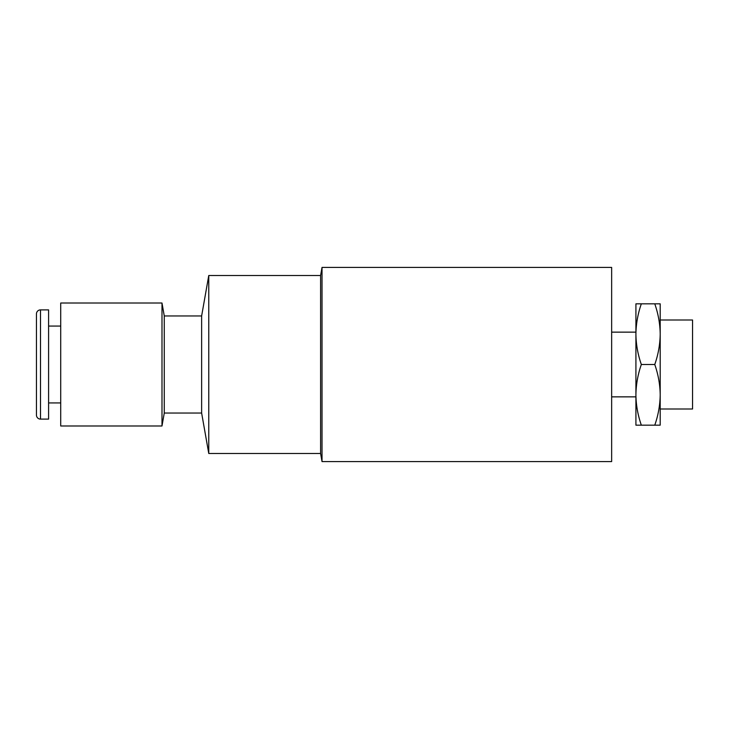 <?xml version="1.0" encoding="UTF-8"?>
<svg xmlns="http://www.w3.org/2000/svg" width="729" height="729" viewBox="0 0 729 729"><rect width="100%" height="100%" fill="white"/><g stroke="black" fill="none" stroke-linecap="round" stroke-linejoin="round"><path stroke-width="1.09" d="M660.192 408.996L692.55 408.996L692.55 320.004L660.192 320.004M635.916 332.142L611.649 332.142M635.916 396.858L611.649 396.858M164.271 315.958L164.271 413.042L201.632 413.042L201.632 315.958L164.271 315.958L161.993 303.018L60.717 303.018L60.717 425.982L161.993 425.982L161.993 303.018M164.271 413.042L161.993 425.982M60.717 326.073L48.588 326.073M60.717 402.927L48.588 402.927M40.496 419.111L48.588 419.111L48.588 309.889L40.496 309.889A4.046 4.046 0 0 0 36.45 313.935L36.45 415.065A4.046 4.046 0 0 0 40.496 419.111L40.496 309.889M201.632 413.042L208.767 453.493L208.767 275.507L201.632 315.958M208.767 453.493L320.605 453.493L320.605 275.507L208.767 275.507M320.605 453.493L322.027 461.585L322.027 267.415L320.605 275.507M322.027 461.585L611.649 461.585L611.649 267.415L322.027 267.415M635.916 333.727C636.125 323.503 637.93 313.534 641.338 303.829L635.916 303.829L635.916 425.171L660.192 425.171L660.192 395.273C659.982 405.497 658.178 415.466 654.77 425.171M641.338 425.171C637.911 415.339 636.098 405.37 635.916 395.273M635.916 394.407C636.125 384.183 637.93 374.214 641.338 364.5L654.77 364.5C658.205 374.332 660.009 384.301 660.192 394.407L660.192 395.273M641.338 364.5C637.911 354.668 636.098 344.699 635.916 334.593M641.338 303.829L654.77 303.829C658.205 313.661 660.009 323.63 660.192 333.727L660.192 334.593C659.982 344.817 658.178 354.786 654.77 364.5M660.192 333.727L660.192 303.829L654.77 303.829M660.192 334.593L660.192 394.407"/></g></svg>
